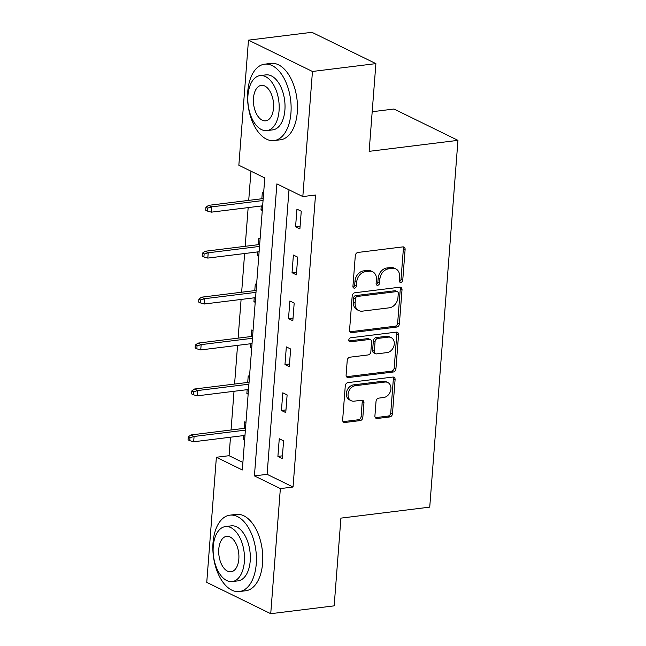 <?xml version="1.0" encoding="UTF-8"?>
<svg xmlns="http://www.w3.org/2000/svg" width="646" height="646" viewBox="0 0 646 646"><rect width="100%" height="100%" fill="white"/><g stroke="black" fill="none" stroke-linecap="round" stroke-linejoin="round"><path stroke-width="0.97" d="M400.851 282.415A2.116 1.647 116.1 0 0 402.749 280.178L405.115 249.477A3.02 2.358 116.1 0 0 403.952 247.071A3.02 2.358 116.1 0 0 402.846 246.893L358.013 252.441A3.02 2.358 116.1 0 0 355.3 255.638L352.934 286.34A2.116 1.647 116.1 0 0 353.75 288.027A2.116 1.647 116.1 0 0 354.525 288.148A2.116 1.647 116.1 0 0 356.422 285.912L356.729 281.939A9.674 7.55 116.1 0 1 365.41 271.708L369.149 271.239A9.674 7.55 116.1 0 1 372.685 271.805A9.674 7.55 116.1 0 1 376.408 279.5L376.101 283.473A2.116 1.647 116.1 0 0 376.909 285.161A2.116 1.647 116.1 0 0 377.684 285.282A2.116 1.647 116.1 0 0 379.59 283.045L379.888 279.072A9.674 7.55 116.1 0 1 388.577 268.841L392.308 268.373A9.674 7.55 116.1 0 1 395.853 268.938A9.674 7.55 116.1 0 1 399.567 276.633L399.26 280.606A2.116 1.647 116.1 0 0 400.076 282.294A2.116 1.647 116.1 0 0 400.851 282.415M399.389 281.511A2.116 1.647 116.1 0 0 401.021 279.33L403.387 248.629A3.02 2.358 116.1 0 0 402.975 246.885M353.055 287.244A2.116 1.647 116.1 0 0 354.694 285.064L355.001 281.091L356.729 281.939M376.222 284.377A2.116 1.647 116.1 0 0 377.853 282.197L378.16 278.224L379.888 279.072M374.914 415.911A3.02 2.358 116.1 0 0 376.077 418.317A3.02 2.358 116.1 0 0 377.183 418.495L389.764 416.936A3.02 2.358 116.1 0 0 392.477 413.739L395.094 379.646A3.02 2.358 116.1 0 0 393.939 377.24A3.02 2.358 116.1 0 0 392.833 377.062L347.992 382.61A3.02 2.358 116.1 0 0 345.279 385.807L342.655 419.908A3.02 2.358 116.1 0 0 343.817 422.314A3.02 2.358 116.1 0 0 344.924 422.484L360.121 420.611A3.02 2.358 116.1 0 0 362.834 417.413L363.956 402.821A3.02 2.358 116.1 0 0 362.794 400.415A3.02 2.358 116.1 0 0 361.687 400.237L354.153 401.166A8.083 6.307 116.1 0 1 351.19 400.698A8.083 6.307 116.1 0 1 348.404 392.437A8.083 6.307 116.1 0 1 355.34 385.71L384.855 382.061A8.083 6.307 116.1 0 1 387.818 382.529A8.083 6.307 116.1 0 1 390.604 390.79A8.083 6.307 116.1 0 1 383.667 397.516L378.75 398.122A3.02 2.358 116.1 0 0 376.037 401.319L374.914 415.911M248.476 40.149L311.913 32.3L375.891 63.623L369.141 151.342L457.957 140.352L429.735 507.134L340.918 518.124L334.168 605.851L270.731 613.7L206.752 582.377L216.378 457.271L242.315 469.973L264.787 177.957L238.85 165.255L248.476 40.149L312.454 71.472L302.821 196.578L276.892 183.884L254.419 475.892L280.356 488.594L270.731 613.7M375.891 63.623L312.454 71.472M288.996 189.811L267.105 474.325L293.042 487.019L315.514 195.011L302.821 196.578M293.042 487.019L280.356 488.594M396.676 327.078A3.02 2.358 116.1 0 0 399.389 323.88L402.014 289.788A3.02 2.358 116.1 0 0 400.851 287.381A3.02 2.358 116.1 0 0 399.745 287.204L354.904 292.751A3.02 2.358 116.1 0 0 352.191 295.949L349.575 330.041A3.02 2.358 116.1 0 0 350.73 332.448A3.02 2.358 116.1 0 0 351.836 332.625L396.676 327.078L394.948 326.23A3.02 2.358 116.1 0 0 397.661 323.032L400.286 288.94A3.02 2.358 116.1 0 0 399.866 287.187M398.558 334.717L395.933 368.809A3.02 2.358 116.1 0 1 393.22 372.007L348.38 377.555A3.02 2.358 116.1 0 1 347.273 377.385A3.02 2.358 116.1 0 1 346.111 374.979L347.233 360.387A3.02 2.358 116.1 0 1 349.946 357.19L368.131 354.937A3.02 2.358 116.1 0 0 370.844 351.739L371.587 342.057A3.02 2.358 116.1 0 0 370.433 339.651A3.02 2.358 116.1 0 0 369.326 339.481L350.39 341.823A2.116 1.647 116.1 0 1 349.615 341.694A2.116 1.647 116.1 0 1 348.888 339.538A2.116 1.647 116.1 0 1 350.705 337.777L396.289 332.133A3.02 2.358 116.1 0 1 397.395 332.31A3.02 2.358 116.1 0 1 398.558 334.717L396.822 333.869L394.205 367.962L395.933 368.809M457.957 140.352L393.987 109.029L372.193 111.726M296.934 209.126L295.577 226.786L299.897 228.902L301.254 211.242L296.934 209.126M293.397 255.049L292.04 272.709L296.361 274.825L297.725 257.165L293.397 255.049M289.868 300.971L288.504 318.631L292.832 320.747L294.188 303.087L289.868 300.971M286.331 346.894L284.975 364.554L289.295 366.67L290.652 349.01L286.331 346.894M282.803 392.816L281.438 410.476L285.766 412.592L287.123 394.932L282.803 392.816M279.266 438.739L277.909 456.399L282.229 458.515L283.586 440.855L279.266 438.739M250.963 171.19L248.718 200.381M248.161 207.608L245.181 246.304M244.624 253.523L241.644 292.218M241.095 299.445L238.116 338.141M237.558 345.368L234.579 384.063M234.022 391.29L231.05 429.986M230.493 437.213L229.072 455.705L242.896 462.471M263.641 192.831L262.349 192.193L261.848 198.75M261.291 205.977L260.992 209.861L262.284 210.491M260.104 238.754L258.82 238.116L258.311 244.672M257.754 251.9L257.463 255.784L258.747 256.414M256.575 284.668L255.283 284.038L254.782 290.595M254.225 297.822L253.926 301.706L255.218 302.336M253.038 330.59L251.754 329.961L251.246 336.518M250.688 343.745L250.39 347.621L251.682 348.259M249.509 376.513L248.217 375.883L247.717 382.44M247.16 389.667L246.861 393.543L248.145 394.173M245.973 422.436L244.681 421.806L244.18 428.363M243.623 435.59L243.324 439.466L244.616 440.096M229.072 455.705L216.378 457.271M267.105 474.325L254.419 475.892M260.992 209.861L262.341 209.692M295.577 226.786L300.099 226.229M292.04 272.709L296.571 272.152M257.463 255.784L258.812 255.614M288.504 318.631L293.034 318.074M253.926 301.706L255.275 301.537M284.975 364.554L289.505 363.997M250.39 347.621L251.746 347.459M281.438 410.476L285.968 409.919M246.861 393.543L248.209 393.382M277.909 456.399L282.431 455.834M243.324 439.466L244.672 439.296M395.853 268.938L394.125 268.09A9.674 7.55 116.1 0 0 390.58 267.533L392.308 268.373M378.16 278.224A9.674 7.55 116.1 0 1 386.841 267.993L390.58 267.533M372.685 271.805L370.957 270.957A9.674 7.55 116.1 0 0 367.413 270.399L369.149 271.239M355.001 281.091A9.674 7.55 116.1 0 1 363.682 270.86L367.413 270.399M349.987 331.794A3.02 2.358 116.1 0 0 350.108 331.778L394.948 326.23M398.283 293.397A2.116 1.647 116.1 0 0 397.468 291.709A2.116 1.647 116.1 0 0 396.692 291.588L357.335 296.457A2.116 1.647 116.1 0 0 355.437 298.694L355.114 302.885A9.674 7.55 116.1 0 0 358.837 310.589A9.674 7.55 116.1 0 0 362.374 311.146L389.272 307.819A9.674 7.55 116.1 0 0 397.96 297.58L398.283 293.397M397.468 291.709L395.74 290.861A2.116 1.647 116.1 0 0 394.964 290.74L396.692 291.588M358.837 310.589L357.101 309.741A9.674 7.55 116.1 0 1 353.386 302.037L353.709 297.846A2.116 1.647 116.1 0 1 355.607 295.61L394.964 290.74M346.531 376.723A3.02 2.358 116.1 0 0 346.652 376.707L391.492 371.159A3.02 2.358 116.1 0 0 394.205 367.962M370.433 339.651L368.696 338.803A3.02 2.358 116.1 0 0 367.59 338.633L348.937 340.943M387.002 352.603A8.083 6.307 116.1 0 0 393.939 345.876A8.083 6.307 116.1 0 0 391.153 337.608A8.083 6.307 116.1 0 0 388.189 337.139L377.789 338.431A3.02 2.358 116.1 0 0 375.076 341.629L374.333 351.303A3.02 2.358 116.1 0 0 375.496 353.709A3.02 2.358 116.1 0 0 376.602 353.887L387.002 352.603M391.153 337.608L389.425 336.768A8.083 6.307 116.1 0 0 386.461 336.3L388.189 337.139M375.496 353.709L373.768 352.869A3.02 2.358 116.1 0 1 372.605 350.463L373.348 340.781A3.02 2.358 116.1 0 1 376.061 337.583L386.461 336.3M396.822 333.869A3.02 2.358 116.1 0 0 396.41 332.125M387.818 382.529L386.09 381.681A8.083 6.307 116.1 0 0 383.126 381.213L384.855 382.061M351.19 400.698L349.462 399.858A8.083 6.307 116.1 0 1 346.676 391.589A8.083 6.307 116.1 0 1 353.612 384.863L383.126 381.213M343.066 421.652A3.02 2.358 116.1 0 0 343.196 421.644L358.393 419.763A3.02 2.358 116.1 0 0 361.106 416.565L362.228 401.974A3.02 2.358 116.1 0 0 361.817 400.221M375.326 417.663A3.02 2.358 116.1 0 0 375.455 417.647L388.028 416.089A3.02 2.358 116.1 0 0 390.741 412.891L393.366 378.798A3.02 2.358 116.1 0 0 392.954 377.054M205.937 207.261L205.711 210.208L207.439 211.056L207.665 208.109L205.937 207.261L208.634 205.339L211.743 206.865L211.339 212.163L262.639 205.816M207.665 208.109L211.743 206.865L263.051 200.51M208.634 205.339L263.197 198.588M211.339 212.163L207.439 211.056M290.95 112.961A38.485 21.439 -97.1 0 0 264.61 64.18A38.485 21.439 -97.1 0 0 247.725 91.797A38.485 21.439 -97.1 0 0 274.065 140.578A38.485 21.439 -97.1 0 0 290.95 112.961M274.065 140.578L280.412 139.794A38.485 21.439 -97.1 0 0 297.297 112.178A38.485 21.439 -97.1 0 0 270.957 63.397L264.61 64.18M260.104 75.598L265.934 74.879A27.713 15.439 82.9 0 1 284.902 109.998A27.713 15.439 82.9 0 1 272.741 129.878L266.903 130.605A27.713 15.439 -97.1 0 0 279.064 110.724A27.713 15.439 -97.1 0 0 260.104 75.598A27.713 15.439 -97.1 0 0 247.943 95.487A27.713 15.439 -97.1 0 0 266.903 130.605M253.474 98.192A17.862 9.948 -97.1 0 0 265.7 120.826A17.862 9.948 -97.1 0 0 273.533 108.011A17.862 9.948 -97.1 0 0 261.307 85.377A17.862 9.948 -97.1 0 0 253.474 98.192M256.252 563.934A38.485 21.439 -97.1 0 0 229.911 515.161A38.485 21.439 -97.1 0 0 213.027 542.769A38.485 21.439 -97.1 0 0 239.367 591.55A38.485 21.439 -97.1 0 0 256.252 563.934M239.367 591.55L245.706 590.767A38.485 21.439 -97.1 0 0 262.599 563.15A38.485 21.439 -97.1 0 0 236.258 514.369L229.911 515.161M225.397 526.579L231.236 525.852A27.713 15.439 82.9 0 1 250.204 560.97A27.713 15.439 82.9 0 1 238.043 580.859L232.205 581.578A27.713 15.439 -97.1 0 0 244.366 561.697A27.713 15.439 -97.1 0 0 225.397 526.579A27.713 15.439 -97.1 0 0 213.245 546.459A27.713 15.439 -97.1 0 0 232.205 581.578M218.776 549.165A17.862 9.948 -97.1 0 0 230.993 571.799A17.862 9.948 -97.1 0 0 238.834 558.984A17.862 9.948 -97.1 0 0 226.609 536.35A17.862 9.948 -97.1 0 0 218.776 549.165M202.4 253.184L202.174 256.131L203.902 256.971L204.128 254.031L202.4 253.184L205.097 251.262L208.214 252.788L207.802 258.085L259.111 251.73M204.128 254.031L208.214 252.788L259.514 246.433M205.097 251.262L259.668 244.511M207.802 258.085L203.902 256.971M198.871 299.106L198.645 302.053L200.373 302.893L200.599 299.954L198.871 299.106L201.568 297.184L204.677 298.702L204.273 304.008L255.574 297.653M200.599 299.954L204.677 298.702L255.986 292.355M201.568 297.184L256.131 290.434M204.273 304.008L200.373 302.893M195.334 345.029L195.108 347.968L196.836 348.816L197.062 345.876L195.334 345.029L198.031 343.107L201.148 344.625L200.736 349.922L252.045 343.575M197.062 345.876L201.148 344.625L252.449 338.278M198.031 343.107L252.594 336.348M200.736 349.922L196.836 348.816M191.797 390.951L191.571 393.89L193.307 394.738L193.534 391.799L191.797 390.951L194.503 389.021L197.611 390.547L197.2 395.845L248.508 389.498M193.534 391.799L197.611 390.547L248.912 384.2M194.503 389.021L249.065 382.27M197.2 395.845L193.307 394.738M188.269 436.874L188.043 439.813L189.771 440.661L189.997 437.722L188.269 436.874L190.966 434.944L194.075 436.47L193.671 441.767L244.971 435.42M189.997 437.722L194.075 436.47L245.383 430.123M190.966 434.944L245.528 428.193M193.671 441.767L189.771 440.661M401.021 279.33L402.749 280.178M354.694 285.064L356.422 285.912M377.853 282.197L379.59 283.045M386.841 267.993L388.577 268.841M363.682 270.86L365.41 271.708M403.387 248.629L405.115 249.477M350.108 331.778L351.836 332.625M400.286 288.94L402.014 289.788M397.661 323.032L399.389 323.88M355.607 295.61L357.335 296.457M353.709 297.846L355.437 298.694M353.386 302.037L355.114 302.885M391.492 371.159L393.22 372.007M346.652 376.707L348.38 377.555M367.59 338.633L369.326 339.481M349.042 341.161L350.39 341.823M376.061 337.583L377.789 338.431M373.348 340.781L375.076 341.629M372.605 350.463L374.333 351.303M353.612 384.863L355.34 385.71M362.228 401.974L363.956 402.821M361.106 416.565L362.834 417.413M358.393 419.763L360.121 420.611M343.196 421.644L344.924 422.484M393.366 378.798L395.094 379.646M390.741 412.891L392.477 413.739M388.028 416.089L389.764 416.936M375.455 417.647L377.183 418.495"/></g></svg>
